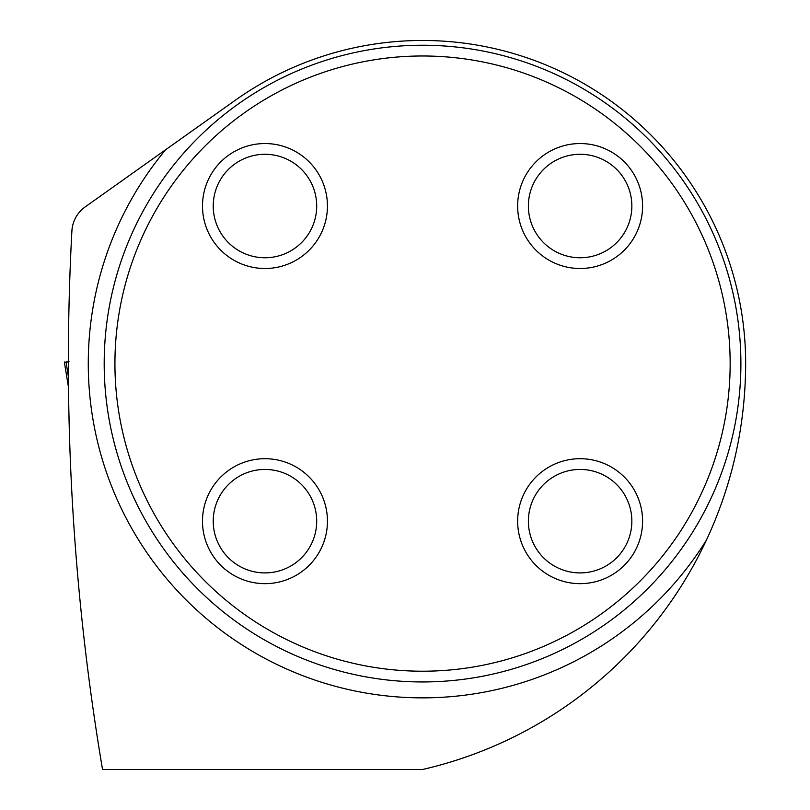 <?xml version="1.0" encoding="UTF-8"?>
<svg xmlns="http://www.w3.org/2000/svg" width="810" height="810" viewBox="0 0 810 810"><rect width="100%" height="100%" fill="white"/><g stroke="black" fill="none" stroke-linecap="round" stroke-linejoin="round"><path stroke-width="1.21" d="M71.209 244.124L71.877 231.133A2447.334 2447.334 0 0 0 102.536 769.5L421.635 769.5A7.958 7.958 0 0 0 423.438 769.297A416.502 416.502 0 0 0 706.442 540.047C732.341 484.431 745.423 425.615 745.666 363.599A323.129 323.129 0 0 0 235.386 100.187L165.615 149.759L235.386 100.187M68.526 389.256L68.374 362.07L66.066 361.999L68.374 361.999L66.278 361.999M68.891 412.574L69.711 443.029M83.724 208.008L85.222 206.884A31.833 31.833 0 0 0 71.877 231.133L72.404 226.83M104.186 363.599A318.35 318.35 0 0 1 422.536 45.249A318.35 318.35 0 0 1 740.897 363.599A318.35 318.35 0 0 1 422.536 681.949A318.35 318.35 0 0 1 104.186 363.599M114.929 363.599A307.608 307.608 0 0 1 576.345 97.2A307.608 307.608 0 0 1 576.345 629.998A307.608 307.608 0 0 1 114.929 363.599M517.641 521.174A62.481 62.481 0 0 0 580.112 583.656A62.481 62.481 0 0 0 642.593 521.174A62.481 62.481 0 0 0 580.112 458.703A62.481 62.481 0 0 0 517.641 521.174M517.641 206.023A62.481 62.481 0 0 1 580.112 143.542A62.481 62.481 0 0 1 642.593 206.023A62.481 62.481 0 0 1 580.112 268.505A62.481 62.481 0 0 1 517.641 206.023M202.49 521.174A62.481 62.481 0 0 1 264.961 458.703A62.481 62.481 0 0 1 327.442 521.174A62.481 62.481 0 0 1 264.961 583.656A62.481 62.481 0 0 1 202.49 521.174M202.49 206.023A62.481 62.481 0 0 0 264.961 268.505A62.481 62.481 0 0 0 327.442 206.023A62.481 62.481 0 0 0 264.961 143.542A62.481 62.481 0 0 0 202.49 206.023M316.7 521.174A51.729 51.729 0 0 1 239.102 565.977A51.729 51.729 0 0 1 239.102 476.371A51.729 51.729 0 0 1 316.7 521.174M316.7 206.023A51.729 51.729 0 0 1 239.102 250.827A51.729 51.729 0 0 1 239.102 161.22A51.729 51.729 0 0 1 316.7 206.023M631.851 206.023A51.729 51.729 0 0 1 554.253 250.827A51.729 51.729 0 0 1 554.253 161.22A51.729 51.729 0 0 1 631.851 206.023M631.851 521.174A51.729 51.729 0 0 1 554.253 565.977A51.729 51.729 0 0 1 554.253 476.371A51.729 51.729 0 0 1 631.851 521.174M706.442 540.047A334.267 334.267 0 0 1 226.932 634.655A334.267 334.267 0 0 1 165.615 149.759L85.222 206.884M68.415 376.984L66.066 361.999M69.002 361.543L65.519 362.181M68.374 361.554L66.116 361.999M64.334 361.969L68.506 387.423L64.334 361.989M68.374 361.979L65.924 361.979"/></g></svg>
